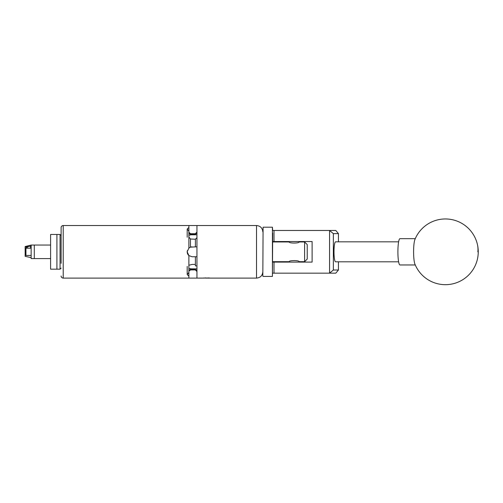<?xml version="1.0" encoding="UTF-8"?>
<svg xmlns="http://www.w3.org/2000/svg" width="503" height="503" viewBox="0 0 503 503"><rect width="100%" height="100%" fill="white"/><g stroke="black" fill="none" stroke-linecap="round" stroke-linejoin="round"><path stroke-width="0.75" d="M272.683 233.008L272.419 276.424L272.419 227.211L272.683 230.475L335.815 230.475L338.437 233.631L333.357 233.631L333.357 270.01L338.437 270.01L338.437 261.812M338.437 270.01L335.815 273.167L272.683 273.167M272.683 262.101L312.118 262.101L312.118 241.541L272.683 241.541M329.572 273.167L329.572 230.475M273.997 230.475L273.997 241.541M273.997 262.101L273.997 273.167M338.437 241.83L338.437 233.631M333.357 233.631L329.61 230.512M329.61 273.129L333.357 270.01M188.946 232.631L190.637 233.732M190.637 269.91L188.946 271.01M414.447 262.478A13.147 2.056 90 0 0 414.9 264.069A32.858 32.858 0 0 0 455.033 283.233A32.858 32.858 0 0 0 445.394 218.962A32.858 32.858 0 0 0 414.9 239.573A13.147 2.056 90 0 0 413.982 244.131A13.147 2.056 90 0 0 414.447 262.478M415.277 238.674L399.954 238.674A13.147 2.056 90 0 0 398.288 244.131A13.147 2.056 90 0 0 398.125 257.806A13.147 2.056 90 0 0 399.954 264.962L415.277 264.962M262.824 276.166L263.088 227.211L262.824 276.166M398.621 241.83L335.564 241.83A9.991 1.566 -90 0 0 333.998 251.821A9.991 1.566 -90 0 0 335.564 261.812L398.621 261.812M61.115 263.333L61.115 227.633A2.1 2.1 0 0 1 63.215 225.533L63.215 278.109A2.1 2.1 0 0 1 61.115 276.009M60.058 269.168L60.058 234.467L56.908 234.467L56.908 269.168L56.908 234.467L50.596 234.467L50.596 269.168L60.058 269.168L61.115 268.118M34.298 249.645L34.298 245.049L31.142 245.049L31.142 258.592L34.298 258.592L34.298 249.645M25.15 248.847L25.936 248.193L25.936 255.449L25.15 254.788L25.15 247.294L31.142 245.992M50.596 258.592L34.298 258.592L34.298 245.049L50.596 245.049M25.15 254.788L25.15 256.348L31.142 257.643M25.15 247.294L25.15 246.564L31.142 245.049M25.194 248.847L28.08 246.659M30.62 246.112L30.62 248.193M210.405 278.096L207.582 278.109L209.789 278.021C210.744 278.134 210.744 278.134 209.789 278.021M272.683 241.962L289.175 241.962C288.873 243.395 299.404 243.395 299.096 241.962L304.598 241.962L307.226 244.59L307.226 259.051L304.598 261.679L304.598 241.962M289.244 262.101L289.175 261.679C288.867 260.246 299.404 260.246 299.096 261.679L304.598 261.679M299.096 261.679L299.027 262.101M272.683 261.679L289.175 261.679M25.936 248.193L31.142 248.193M25.936 255.449L31.142 255.449M188.876 270.413L190.455 269.287L192.083 269.356L190.455 269.287L190.455 269.91A1.578 1.578 0 0 0 188.876 271.482M196.943 234.782L192.083 234.782L192.083 234.285L190.455 234.354L195.397 234.285L195.397 233.681L196.943 232.128M195.397 269.91L190.455 269.91M187.305 250.733A4.892 4.892 0 0 0 187.191 251.77L188.876 248.08L188.876 231.16L187.191 229.028L188.876 227.413L188.876 225.533L63.215 225.533M187.191 266.42L187.191 274.563L188.876 272.481L188.876 278.109L63.215 278.109M188.876 276.229L187.191 274.563M188.876 272.481L188.876 255.562L187.191 251.871A4.892 4.892 0 0 0 188.876 255.562L192.083 256.763L196.943 256.763M209.707 278.008L204.08 278.021M210.512 278.109L256.517 278.109L256.517 225.533L196.943 225.533L196.943 278.109L203.394 278.102M196.943 271.513L195.397 269.96L195.397 269.356L192.083 269.356L192.083 268.86L196.943 268.86M188.876 227.413L188.876 231.16M192.083 246.879A4.892 4.892 0 0 0 190.455 247.155L195.397 246.879L195.397 239.177L196.943 237.787M195.397 239.227L190.455 239.019L190.455 247.155L188.876 248.08A4.892 4.892 0 0 1 189.009 247.966M195.397 256.763L195.397 265.88L196.943 265.88M188.876 265.276L192.083 264.415L195.397 264.415M61.115 227.633L61.115 235.523L60.058 234.467M196.943 246.879L195.397 246.879M196.943 232.845L195.397 234.235M192.083 234.782A4.892 2.446 0 0 0 188.876 235.379M187.191 229.079L187.191 237.221M195.397 269.407L196.943 270.796M188.876 268.262A4.892 2.446 180 0 0 192.083 268.86M188.876 236.976L190.455 239.019M195.397 233.732L190.455 233.732L190.455 234.354L188.876 233.229M203.388 278.021L206.934 278.109M205.67 277.895L203.834 278.109M208.77 277.926L206.601 278.109M161.582 225.533L201.269 225.533M201.263 278.109L161.582 278.109M477.85 251.821A32.858 26.319 -12.2 0 0 477.51 244.854M272.419 276.424L263.088 276.424M272.419 227.211L263.088 227.211M299.027 242L299.027 241.541M289.244 242L289.244 241.541M256.517 278.109C260.347 277.738 262.453 275.631 262.824 271.802M190.455 233.732L188.876 232.153M256.517 225.533C260.347 225.904 262.453 228.01 262.824 231.839"/></g></svg>
